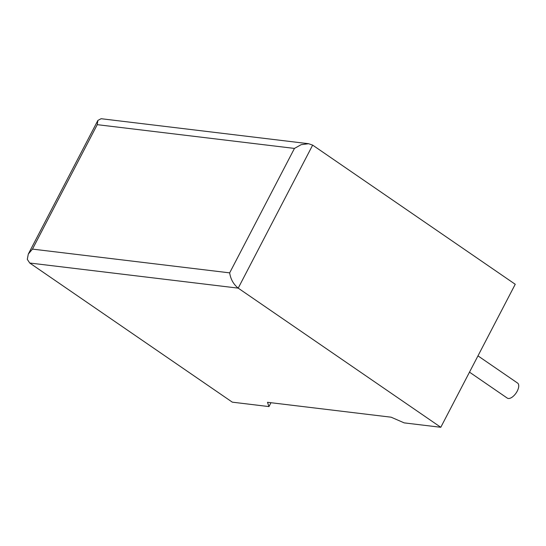 <?xml version="1.0" encoding="UTF-8"?>
<svg xmlns="http://www.w3.org/2000/svg" width="546" height="546" viewBox="0 0 546 546"><rect width="100%" height="100%" fill="white"/><g stroke="black" fill="none" stroke-linecap="round" stroke-linejoin="round"><path stroke-width="0.82" d="M477.975 355.869L517.588 383.074A9.111 4.409 124.5 0 1 516.673 392.13A9.111 4.409 124.5 0 1 508.319 398.478A9.111 4.409 124.5 0 1 507.268 398.095L469.499 372.154M440.793 427.286L515.24 284.275L312.653 145.127L308.613 143.714L101.119 118.714L97.871 120.427L97.249 124.665L32.473 249.106L229.668 272.863C230.644 279.211 233.49 284.302 238.206 288.138L440.793 427.286L404.177 422.877L391.134 417.199L267.492 402.3L268.953 406.586L270.966 402.716M268.953 406.586L232.33 402.17L29.737 263.022L27.3 259.357L28.303 254.067L32.473 249.106M308.613 143.714L301.167 144.67L294.451 148.423L97.249 124.665M312.653 145.127L238.206 288.138L29.737 263.022M229.668 272.863L294.451 148.423M97.871 120.427L28.303 254.067"/></g></svg>
